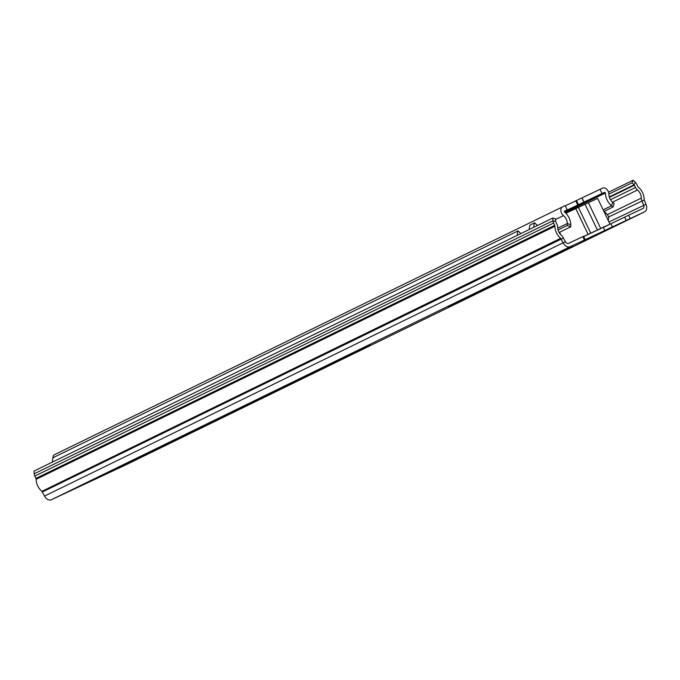 <?xml version="1.0" encoding="UTF-8"?>
<svg xmlns="http://www.w3.org/2000/svg" width="680" height="680" viewBox="0 0 680 680"><rect width="100%" height="100%" fill="white"/><g stroke="black" fill="none" stroke-linecap="round" stroke-linejoin="round"><path stroke-width="1.02" d="M487.364 287.7L501.891 280.806L487.364 287.7M561.595 251.524L572.135 246.517L561.595 251.524M107.329 473.263L96.79 478.261L107.329 473.263M145.231 454.767L135.388 459.442L145.231 454.767M167.033 444.167L152.507 451.069L167.033 444.167M278.035 389.997L268.192 394.663L278.035 389.997M299.837 379.398L285.311 386.291L299.837 379.398M572.339 245.964L571.064 246.585M608.906 194.089L632.017 182.818L633.165 180.225L635.273 182.206A4.658 3.119 -116 0 1 636.659 184.127L637.763 186.439A1.556 1.037 64 0 0 638.333 187.179A11.339 7.59 -116 0 1 644.087 199.214A1.556 1.037 64 0 0 644.249 200.005L646 204.289A6.834 4.573 -116 0 1 644.615 211.828A6.834 4.573 -116 0 1 644.572 211.845L570.087 246.746A6.834 4.573 -116 0 1 563.269 243.049L561.025 238.995A1.556 1.037 64 0 0 560.694 238.289A11.339 7.59 -116 0 1 554.923 226.261A1.556 1.037 64 0 0 554.702 225.361L553.596 223.049A4.658 3.119 -116 0 1 552.967 220.77L552.755 218.042L34 471.079L34.212 473.798A4.658 3.119 -116 0 0 34.842 476.077L35.947 478.388A1.556 1.037 64 0 1 36.159 479.298A11.339 7.59 -116 0 0 41.939 491.317A1.556 1.037 64 0 1 42.262 492.031L44.506 496.085A6.834 4.573 -116 0 0 51.331 499.774L125.808 464.882A6.834 4.573 -116 0 0 125.851 464.856A6.834 4.573 -116 0 0 125.894 464.839M604.494 230.333L604.664 230.817M626.246 220.473L624.631 217.115L603.602 227.299M624.631 217.115L628.592 215.22L630.198 218.577M632.017 182.818L634.117 184.807A0.935 0.62 -116 0 1 634.398 185.19L635.502 187.501A5.279 3.536 64 0 0 637.449 190.009A7.607 5.091 -116 0 1 641.308 198.084A5.279 3.536 64 0 0 641.852 200.761L643.611 205.054A3.103 2.083 -116 0 1 642.983 208.48A3.103 2.083 -116 0 1 642.957 208.488L628.592 215.22M584.46 240.014L582.845 236.649L568.48 243.38A3.103 2.083 -116 0 1 565.377 241.706L563.363 238.068A5.279 3.536 64 0 0 561.901 235.697A7.607 5.091 -116 0 1 557.693 227.383A5.279 3.536 64 0 0 556.962 224.298L555.858 221.986A0.935 0.62 -116 0 1 555.73 221.535L555.517 218.807L552.755 218.042M582.845 236.649L583.576 236.325L585.183 239.683M633.165 180.225L608.549 192.227M560.694 238.289L41.939 491.317M563.363 238.068L42.262 492.031M519.648 272.144L509.346 277.041L519.588 272.017M564.74 250.333L488.427 287.666L448.001 306.663L564.74 250.333M73.151 489.353L61.761 494.692L73.091 489.217M133.246 461.031L144.636 455.702L133.246 461.031M236.104 409.998L274.695 391.909L370.49 345.168L271.413 393.354L250.053 403.3L330.523 363.945L236.104 409.998M202.172 426.998L183.77 435.837L202.138 426.929M103.3 474.767L141.899 456.688L237.685 409.947L138.609 458.125L117.249 468.078L197.719 428.723L103.3 474.767M334.968 362.219L316.574 371.067L334.934 362.151M604.758 230.877L603.338 226.856M136.127 459.85A3.885 2.601 -116 0 1 135.413 460.02M70.286 490.535L61.786 494.675A3.885 2.601 -116 0 1 61.786 494.675A3.885 2.601 -116 0 1 61.761 494.692M565.896 213.256L597.652 198.381L609.994 224.153L604.605 226.831M583.644 236.47L609.994 224.153M583.687 236.564L602.608 227.706M600.015 189.304L602.029 193.502L604.715 192.253L605.446 192.993A12.274 8.211 64 0 0 611.524 205.751L612.68 202.257A7.607 5.091 64 0 1 608.914 194.344A5.279 3.536 -116 0 0 606.773 189.286A5.279 3.536 -116 0 0 602.701 188.045L565.284 205.819M559.104 232.5L570.784 226.805L567.315 225.479L567.307 223.516A7.607 5.091 64 0 0 563.499 215.619A5.279 3.536 -116 0 1 560.906 210.808A5.279 3.536 -116 0 1 562.479 206.89A5.279 3.536 -116 0 1 562.513 206.873L565.19 205.623L567.205 209.822L564.375 211.242M602.029 193.502L564.332 211.42M570.784 226.805L570.775 224.842A12.274 8.211 64 0 0 564.638 212.109L564.519 211.081L567.205 209.822M567.315 225.479L558.059 229.993M603.143 209.839L611.524 205.751L613.054 207L614.21 203.507L612.68 202.257M613.054 207L603.917 211.454M52.921 458.456A5.279 3.536 -116 0 1 54.51 454.665A5.279 3.536 -116 0 1 54.536 454.648L562.445 206.907M582.038 197.974L584.052 202.172M604.461 211.191A7.607 5.091 64 0 0 606.586 213.792A4.352 2.907 -116 0 1 608.098 220.184M536.953 225.751A7.607 5.091 -116 0 1 537.166 225.19L534.641 222.802L530.077 225.029A11.339 7.59 -116 0 0 529.329 229.475M533.894 227.248A11.339 7.59 -116 0 1 534.641 222.802M52.487 462.06A11.339 7.59 -116 0 1 53.236 457.614L518.041 230.902A11.339 7.59 64 0 0 517.293 235.339M520.353 233.852A7.607 5.091 64 0 1 520.565 233.282L518.041 230.902M612.527 227.162L610.92 223.805M609.288 196.919L634.117 184.807L635.273 182.206M608.49 217.039L644.249 200.005M608.948 221.96L646 204.289M565.377 241.706L44.506 496.085M555.73 221.535L552.967 220.77L34.212 473.798M553.596 223.049L34.842 476.077M554.702 225.361L35.947 478.388M554.923 226.261L36.159 479.298M570.087 246.746L51.331 499.774M644.572 211.845L125.808 464.882M634.398 185.19L609.424 197.37M637.449 190.009L612.561 202.156M635.502 187.501L610.495 199.699M641.308 198.084L607.376 214.642M585.072 204.272L597.423 230.044M575.781 208.615L588.123 234.396M578.425 207.383L590.775 233.163M588.387 202.716L600.737 228.488M604.715 192.253L564.451 211.888M570.775 224.842L567.307 223.516L557.727 228.191M563.499 215.619L555.577 219.487M605.446 192.993L565.225 212.611M581.944 198.016L583.958 202.224M576.521 200.575L578.535 204.773L576.529 200.566M575.798 200.897L577.813 205.096M644.615 211.828L125.851 464.856M559.589 232.262L560.762 234.719M562.479 206.89L54.51 454.665M430.262 271.379L422.697 275.069"/></g></svg>
